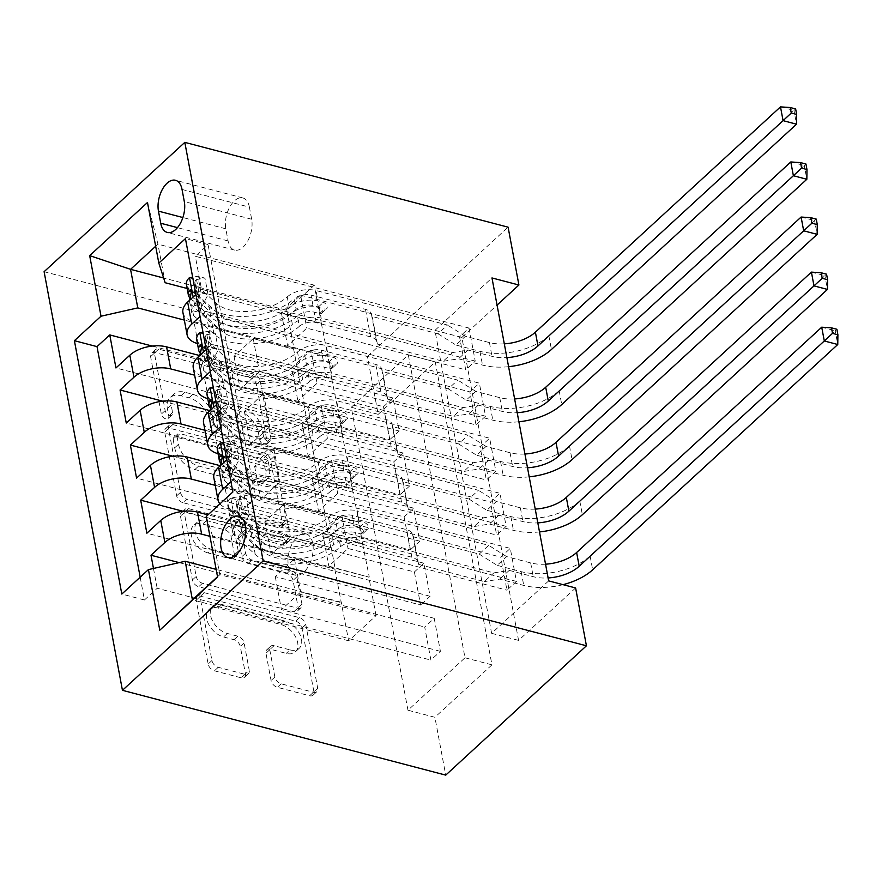 <?xml version="1.0" encoding="UTF-8"?>
<svg xmlns="http://www.w3.org/2000/svg" width="882" height="882" viewBox="0 0 882 882"><rect width="100%" height="100%" fill="white"/><g stroke="black" fill="none" stroke-linecap="round" stroke-linejoin="round"><path stroke-width="0.66" stroke-dasharray="4.41 3.31" d="M165.761 418.851A4.586 2.9 -132.6 0 1 161.351 414.088L150.601 356.648A6.549 4.145 -132.6 0 1 151.461 353.208A6.549 4.145 -132.6 0 1 154.879 352.624L250.08 377.595A6.549 4.145 -132.6 0 1 256.375 384.398L267.125 441.838A4.586 2.9 -132.6 0 1 266.529 444.241A4.586 2.9 -132.6 0 1 264.137 444.649A4.586 2.9 -132.6 0 1 259.727 439.898L258.338 432.467A20.97 13.285 -132.6 0 0 238.173 410.725L230.235 408.642A20.97 13.285 -132.6 0 0 219.287 410.505A20.97 13.285 -132.6 0 0 216.553 421.497L217.942 428.939A4.586 2.9 -132.6 0 1 217.347 431.342A4.586 2.9 -132.6 0 1 214.954 431.75A4.586 2.9 -132.6 0 1 210.544 426.998L209.144 419.556A20.97 13.285 -132.6 0 0 188.991 397.815L181.053 395.742A20.97 13.285 -132.6 0 0 170.105 397.606A20.97 13.285 -132.6 0 0 167.371 408.598L168.76 416.028A4.586 2.9 -132.6 0 1 168.164 418.443A4.586 2.9 -132.6 0 1 165.761 418.851M262.141 428.972A20.97 13.285 -132.6 0 0 241.977 407.23L234.039 405.147A20.97 13.285 -132.6 0 0 223.091 407.01A20.97 13.285 -132.6 0 0 220.357 418.002L221.746 425.444A4.586 2.9 -132.6 0 1 221.15 427.847A4.586 2.9 -132.6 0 1 218.758 428.255A4.586 2.9 -132.6 0 1 214.348 423.503L212.948 416.061A20.97 13.285 -132.6 0 0 192.794 394.32L184.856 392.247A20.97 13.285 -132.6 0 0 173.908 394.111A20.97 13.285 -132.6 0 0 171.174 405.103L172.563 412.533A4.586 2.9 -132.6 0 1 171.968 414.948A4.586 2.9 -132.6 0 1 169.565 415.356A4.586 2.9 -132.6 0 1 165.155 410.593L154.405 353.153A6.549 4.145 -132.6 0 1 155.265 349.713A6.549 4.145 -132.6 0 1 158.683 349.129L253.884 374.1A6.549 4.145 -132.6 0 1 260.179 380.903L270.928 438.343A4.586 2.9 -132.6 0 1 270.333 440.746A4.586 2.9 -132.6 0 1 267.941 441.154A4.586 2.9 -132.6 0 1 263.531 436.403L262.141 428.972L258.338 432.467M312.746 543.323A21.355 11.775 -75.3 0 0 305.999 533.842A21.355 11.775 -75.3 0 0 292.493 543.158A21.355 11.775 -75.3 0 0 288.414 565.693A21.355 11.775 -75.3 0 0 295.161 575.163A21.355 11.775 -75.3 0 0 308.656 565.847A21.355 11.775 -75.3 0 0 312.746 543.323M245.417 673.793A6.549 4.145 -132.6 0 1 244.557 677.233A6.549 4.145 -132.6 0 1 241.139 677.806L214.425 670.805A6.549 4.145 -132.6 0 1 208.13 664.014L196.19 600.212A6.549 4.145 -132.6 0 1 197.039 596.772A6.549 4.145 -132.6 0 1 200.468 596.188L295.657 621.171A6.549 4.145 -132.6 0 1 301.964 627.962L313.904 691.753A6.549 4.145 -132.6 0 1 313.044 695.192A6.549 4.145 -132.6 0 1 309.626 695.777L277.367 687.31A6.549 4.145 -132.6 0 1 271.061 680.518L265.956 653.22A6.549 4.145 -132.6 0 1 266.805 649.78A6.549 4.145 -132.6 0 1 270.234 649.196L286.231 653.397A17.53 11.102 -132.6 0 0 295.382 651.831A17.53 11.102 -132.6 0 0 295.58 636.881A17.53 11.102 -132.6 0 0 280.818 624.467L218.141 608.029A17.53 11.102 -132.6 0 0 208.99 609.583A17.53 11.102 -132.6 0 0 208.791 624.544A17.53 11.102 -132.6 0 0 223.554 636.958L234.006 639.693A6.549 4.145 -132.6 0 1 240.301 646.484L245.417 673.793L249.209 670.298A6.549 4.145 -132.6 0 1 248.36 673.727A6.549 4.145 -132.6 0 1 244.942 674.311L218.229 667.31A6.549 4.145 -132.6 0 1 211.934 660.519L199.994 596.717A6.549 4.145 -132.6 0 1 200.842 593.277A6.549 4.145 -132.6 0 1 204.271 592.693L299.461 617.676A6.549 4.145 -132.6 0 1 305.767 624.467L317.707 688.258A6.549 4.145 -132.6 0 1 316.847 691.697A6.549 4.145 -132.6 0 1 313.43 692.282L281.171 683.815A6.549 4.145 -132.6 0 1 274.864 677.023L269.76 649.725A6.549 4.145 -132.6 0 1 270.609 646.286A6.549 4.145 -132.6 0 1 274.037 645.701L290.035 649.902L286.231 653.397M407.958 710.219L351.268 407.275L408.311 354.84L465.001 657.785L407.958 710.219L434.903 717.287L445.73 775.124M351.268 407.275L378.213 414.342L367.386 356.504L44.1 271.7M182.96 502.663A6.549 4.145 -132.6 0 1 176.654 495.86L164.714 432.07A6.549 4.145 -132.6 0 1 165.573 428.63A6.549 4.145 -132.6 0 1 168.991 428.046L264.192 453.017A6.549 4.145 -132.6 0 1 270.498 459.82L282.438 523.61A6.549 4.145 -132.6 0 1 281.579 527.05A6.549 4.145 -132.6 0 1 278.161 527.634L182.96 502.663L186.764 499.168A6.549 4.145 -132.6 0 1 180.457 492.365L168.517 428.575A6.549 4.145 -132.6 0 1 169.377 425.135A6.549 4.145 -132.6 0 1 172.795 424.551L267.996 449.522A6.549 4.145 -132.6 0 1 274.302 456.325L286.231 520.115A6.549 4.145 -132.6 0 1 285.382 523.555A6.549 4.145 -132.6 0 1 281.964 524.14L186.764 499.168M180.457 516.135L192.397 579.937A6.549 4.145 -132.6 0 0 198.693 586.728L293.893 611.7A6.549 4.145 -132.6 0 0 297.311 611.127A6.549 4.145 -132.6 0 0 298.171 607.687L293.056 580.378A6.549 4.145 -132.6 0 0 286.76 573.587L248.151 563.466A6.549 4.145 -132.6 0 1 241.844 556.663L238.46 538.549A6.549 4.145 -132.6 0 1 239.309 535.12A6.549 4.145 -132.6 0 1 242.737 534.536L282.935 545.076A4.586 2.9 -132.6 0 0 285.327 544.668A4.586 2.9 -132.6 0 0 285.382 540.754A4.586 2.9 -132.6 0 0 281.512 537.513L184.735 512.122A6.549 4.145 -132.6 0 0 181.306 512.707A6.549 4.145 -132.6 0 0 180.457 516.135L184.261 512.64L196.19 576.442L192.397 579.937M516.466 581.436L242.748 509.631L236.563 476.589L510.281 548.395L516.466 581.436L506.952 590.179L500.767 557.126L510.281 548.395M506.158 526.356L232.44 454.55L226.255 421.508L499.973 493.314L506.158 526.356L496.643 535.098L490.458 502.045L499.973 493.314M495.849 471.275L222.132 399.469L215.947 366.427L489.664 438.233L495.849 471.275L486.335 480.017L480.15 446.965L489.664 438.233M205.638 311.346L479.356 383.152L485.541 416.194L211.823 344.388L205.638 311.346L200.016 316.506M152.277 346.064L383.483 406.712L389.668 439.765L115.95 367.959M162.586 401.145L393.791 461.793L399.976 494.846L126.258 423.04M172.894 456.226L404.099 516.874L410.284 549.927L136.567 478.121M183.202 511.306L414.397 571.955L420.582 605.008L146.875 533.202M213.863 477.879A26.703 14.509 169.4 0 0 224.899 486.952L358.522 522.001L318.49 511.053L337.696 493.402L496.643 535.098M219.927 503.876A26.703 14.509 -10.6 0 0 229.022 508.98L362.645 544.04L358.522 522.001M203.555 422.798A26.703 14.509 169.4 0 0 214.591 431.871L348.214 466.92L308.182 455.972L327.387 438.321L486.335 480.017M218.052 453.723A26.703 14.509 -10.6 0 0 218.714 453.899L352.337 488.959L348.214 466.92M193.246 367.717A26.703 14.509 169.4 0 0 204.282 376.79L337.905 411.839L297.873 400.891L317.079 383.24L476.026 424.937L469.841 391.884L479.356 383.152M207.744 398.642A26.703 14.509 -10.6 0 0 208.406 398.818L342.029 433.878L337.905 411.839M383.483 406.712L392.986 397.98L399.171 431.022L389.668 439.765M393.791 461.793L403.295 453.061L409.48 486.103L399.976 494.846M404.099 516.874L413.603 508.142L419.788 541.184L410.284 549.927M414.397 571.955L423.911 563.223L430.096 596.265L420.582 605.008M434.22 618.304L440.405 651.346L430.89 660.089L424.705 627.036L434.22 618.304L275.272 576.608L294.478 558.956L335.27 569.199L209.96 536.333M548.67 580.885L491.627 633.32L434.936 330.375L491.98 277.94M469.048 328.071L475.233 361.113L465.718 369.856L459.533 336.803L469.048 328.071L195.33 256.265L208.064 244.557L185.44 238.614M485.541 416.194L476.026 424.937M423.911 563.223L264.964 521.527L284.169 503.876L324.576 514.471L330.761 547.524L207.976 514.856M331.147 547.171L335.27 569.199M413.603 508.142L254.655 466.446L273.861 448.795L314.268 459.39L320.453 492.443L220.291 465.718M320.839 492.09L324.962 514.118L215.263 485.343M403.295 453.061L244.347 411.365L263.553 393.714L303.959 404.309L310.144 437.362L209.982 410.637M310.53 437.009L314.654 459.037L204.955 430.262M197.436 343.561A26.703 14.509 169.4 0 0 198.097 343.737L331.72 378.797L327.983 356.405L287.565 345.81L306.771 328.159L465.718 369.856M182.938 312.636A26.703 14.509 169.4 0 0 193.974 321.71L327.597 356.758M392.986 397.98L234.039 356.284L253.244 338.633L293.651 349.228L304.345 403.956L194.646 375.181M300.222 381.928L199.674 355.556M140.172 577.181L144.439 599.992L157.183 588.283L430.89 660.089M153.468 568.449L157.183 588.283M211.823 344.388L206.201 349.559M210.324 371.587L215.947 366.427M222.132 399.469L216.509 404.64M220.632 426.668L226.255 421.508M232.44 454.55L226.817 459.72M230.941 481.748L236.563 476.589M242.748 509.631L255.482 497.922L208.064 244.557M475.233 361.113L201.515 289.307L195.33 256.265M201.515 289.307L195.892 294.478M334.884 569.552L348.666 640.806L376.052 615.636L219.794 574.656L212.573 536.091L368.83 577.082L328.799 566.134L348.004 548.483L506.952 590.179M376.052 615.636L368.83 577.082M187.127 288.48L321.412 323.716L314.201 285.151L157.944 244.16L155.673 246.254M165.155 282.725L157.944 244.16L147.481 202.496M314.201 285.151L286.815 310.321L163.633 278.006M286.815 310.321L294.037 348.875L184.338 320.1M378.213 414.342L435.256 361.907L491.947 664.852L434.903 717.287M367.386 356.504L508.098 227.17M575.615 587.952L518.572 640.387L461.87 337.442L497.062 305.095M348.666 640.806L192.408 599.815M217.523 576.74L219.794 574.656L217.578 577.048M341.455 602.252L216.145 569.375M362.645 544.04L369.216 576.74M352.337 488.959L358.908 521.659M342.029 433.878L348.599 466.567M331.72 378.797L338.291 411.486M321.412 323.716L327.983 356.405M408.311 354.84L435.256 361.907M465.001 657.785L491.947 664.852M434.936 330.375L461.87 337.442M491.627 633.32L518.572 640.387M321.798 323.363L281.38 312.757L300.586 295.106L306.771 328.159M281.38 312.757L287.565 345.81M300.586 295.106L459.533 336.803M399.171 431.022L240.224 389.326L259.429 371.675L299.836 382.281M253.244 338.633L259.429 371.675M234.039 356.284L240.224 389.326M179.167 562.628L424.705 627.036M332.106 378.444L291.688 367.838L297.873 400.891M291.688 367.838L310.894 350.187L317.079 383.24M310.894 350.187L469.841 391.884M409.48 486.103L250.532 444.407L269.738 426.756L310.144 437.362M263.553 393.714L269.738 426.756M244.347 411.365L250.532 444.407M273.861 448.795L280.046 481.837L320.453 492.443M254.655 466.446L260.84 499.488L280.046 481.837M419.788 541.184L260.84 499.488M342.414 433.525L301.997 422.919L321.202 405.268L480.15 446.965M321.202 405.268L327.387 438.321M301.997 422.919L308.182 455.972M284.169 503.876L290.354 536.918L330.761 547.524M264.964 521.527L271.149 554.569L290.354 536.918M430.096 596.265L271.149 554.569M352.723 488.606L312.305 478L331.511 460.349L490.458 502.045M331.511 460.349L337.696 493.402M312.305 478L318.49 511.053M294.478 558.956L300.663 591.998L341.069 602.604M275.272 576.608L281.457 609.649L300.663 591.998M144.439 599.992L121.815 594.06M440.405 651.346L281.457 609.649M363.031 543.687L322.614 533.081L341.819 515.43L500.767 557.126M212.573 536.091L206.234 516.455M255.482 497.922L232.859 491.991M341.819 515.43L348.004 548.483M322.614 533.081L328.799 566.134M249.386 207.127A20.694 11.4 -75.3 0 0 242.848 197.943A20.694 11.4 -75.3 0 0 229.772 206.972A20.694 11.4 -75.3 0 0 225.803 228.802L228.074 240.918A20.694 11.4 -75.3 0 0 234.612 250.091A20.694 11.4 -75.3 0 0 247.688 241.062A20.694 11.4 -75.3 0 0 251.657 219.243L249.386 207.127L182.034 189.454M173.236 439.953A4.586 2.9 -132.6 0 1 173.831 437.549A4.586 2.9 -132.6 0 1 176.235 437.141L259.793 459.07A4.586 2.9 -132.6 0 1 264.203 463.822L265.669 471.661A20.97 13.285 -132.6 0 1 262.935 482.652A20.97 13.285 -132.6 0 1 251.987 484.527L194.867 469.533A20.97 13.285 -132.6 0 1 174.702 447.802L173.236 439.953L177.039 436.458A4.586 2.9 -132.6 0 1 177.635 434.054A4.586 2.9 -132.6 0 1 180.038 433.646L176.235 437.141M177.039 436.458L178.506 444.296A20.97 13.285 -132.6 0 0 198.671 466.038L255.791 481.021A20.97 13.285 -132.6 0 0 266.739 479.158A20.97 13.285 -132.6 0 0 269.473 468.166L268.007 460.327A4.586 2.9 -132.6 0 0 263.597 455.564L180.038 433.646M184.261 512.64A6.549 4.145 -132.6 0 1 185.11 509.212A6.549 4.145 -132.6 0 1 188.528 508.627L285.316 534.018A4.586 2.9 -132.6 0 1 289.186 537.259A4.586 2.9 -132.6 0 1 289.131 541.173A4.586 2.9 -132.6 0 1 286.738 541.581L246.541 531.041A6.549 4.145 -132.6 0 0 243.112 531.625A6.549 4.145 -132.6 0 0 242.263 535.054L245.648 553.168A6.549 4.145 -132.6 0 0 251.954 559.96L290.564 570.092A6.549 4.145 -132.6 0 1 296.859 576.883L301.975 604.192A6.549 4.145 -132.6 0 1 301.115 607.621A6.549 4.145 -132.6 0 1 297.697 608.205L202.496 583.234A6.549 4.145 -132.6 0 1 196.19 576.442M208.086 552.948A17.53 11.102 -132.6 0 1 193.312 540.545A17.53 11.102 -132.6 0 1 193.522 525.584A17.53 11.102 -132.6 0 1 202.673 524.029L224.756 529.817A6.549 4.145 -132.6 0 1 231.051 536.609L234.447 554.723A6.549 4.145 -132.6 0 1 233.587 558.163A6.549 4.145 -132.6 0 1 230.169 558.747L208.086 552.948L211.889 549.453A17.53 11.102 -132.6 0 1 197.116 537.05A17.53 11.102 -132.6 0 1 197.325 522.089A17.53 11.102 -132.6 0 1 206.476 520.534L202.673 524.029M211.889 549.453L233.973 555.252A6.549 4.145 -132.6 0 0 237.39 554.668A6.549 4.145 -132.6 0 0 238.25 551.228L234.855 533.114A6.549 4.145 -132.6 0 0 228.559 526.322L206.476 520.534M290.035 649.902A17.53 11.102 -132.6 0 0 299.185 648.336A17.53 11.102 -132.6 0 0 299.384 633.386A17.53 11.102 -132.6 0 0 284.621 620.972L221.944 604.534A17.53 11.102 -132.6 0 0 212.794 606.088A17.53 11.102 -132.6 0 0 212.595 621.049A17.53 11.102 -132.6 0 0 227.358 633.463L237.809 636.198A6.549 4.145 -132.6 0 1 244.105 642.989L249.209 670.298M189.321 277.753L196.322 279.583A9.007 4.895 169.4 0 0 194.933 282.979A9.007 4.895 169.4 0 0 195.936 284.677L216.454 303.397A42.391 23.031 169.4 0 0 287.223 296.914L289.186 307.388A21.025 11.422 -10.6 0 1 317.939 300.994L323.341 302.416A4.002 2.536 -132.6 0 1 327.2 306.572A4.002 2.536 -132.6 0 1 326.671 308.667A4.002 2.536 -132.6 0 1 324.587 309.031L319.185 307.609A21.025 11.422 169.4 0 0 290.421 313.992L292.383 324.455A21.025 11.422 -10.6 0 1 321.136 318.071L452.62 352.568L468 350.055L492.013 356.35A33.373 18.136 169.4 0 0 506.885 357.618M194.47 305.293L201.052 292.791L208.053 294.632L201.482 307.123L194.47 305.293A17.684 9.614 169.4 0 0 191.548 312.118A17.684 9.614 169.4 0 0 193.522 315.458L214.039 334.168A51.068 27.75 169.4 0 0 299.307 326.373L297.344 315.899A12.348 6.714 -10.6 0 1 314.235 312.151L319.637 313.573A4.002 2.536 47.4 0 0 321.732 313.209A4.002 2.536 47.4 0 0 322.25 311.114A4.002 2.536 47.4 0 0 318.402 306.958L313 305.547A12.348 6.714 169.4 0 0 296.109 309.295L294.147 298.833A12.348 6.714 -10.6 0 1 311.037 295.073L365.479 309.362A14.509 7.883 169.4 0 1 371.333 313.749L372.226 316.517L437.957 333.76L447.472 325.028L315.988 290.531L317.939 300.994M186.4 284.577A17.684 9.614 169.4 0 0 188.373 287.918L208.891 306.627A51.068 27.75 169.4 0 0 294.147 298.833M287.223 296.914A21.025 11.422 -10.6 0 1 315.988 290.531M201.482 307.123A9.007 4.895 169.4 0 0 200.082 310.519A9.007 4.895 169.4 0 0 201.085 312.217L221.603 330.937A42.391 23.031 169.4 0 0 292.383 324.455M299.307 326.373A12.348 6.714 -10.6 0 1 316.197 322.614L370.627 336.902A14.509 7.883 -10.6 0 1 376.482 341.29L377.375 344.057L443.117 361.3L452.62 352.568M201.052 292.791L197.954 276.264L192.651 277.18M208.053 294.632L204.955 278.106L197.954 276.264M196.322 279.583L204.955 278.106M437.957 333.76L455.917 345.016L465.431 336.285L489.433 342.58A33.373 18.136 169.4 0 0 504.317 343.848M465.431 336.285L447.472 325.028M190.071 298.138A17.684 9.614 169.4 0 0 190.325 298.381L210.853 317.101A51.068 27.75 169.4 0 0 296.109 309.295M297.344 315.899A51.068 27.75 -10.6 0 1 212.088 323.705L191.559 304.985A17.684 9.614 -10.6 0 1 189.597 301.644A17.684 9.614 -10.6 0 1 189.52 300.343M289.186 307.388A42.391 23.031 -10.6 0 1 218.416 313.86L197.888 295.139A9.007 4.895 -10.6 0 1 196.884 293.441A9.007 4.895 -10.6 0 1 196.84 293.045L197.403 292.196L190.225 290.31M191.251 291.578L196.84 293.045C198.263 292.107 198.671 294.301 198.075 299.66A9.007 4.895 169.4 0 0 198.119 300.056A9.007 4.895 169.4 0 0 199.123 301.754L219.651 320.475A42.391 23.031 169.4 0 0 290.421 313.992M377.375 344.057L372.226 316.517M508.583 366.692A50.065 27.199 -10.6 0 1 482.509 365.093L458.497 358.798L443.117 361.3M780.493 106.876L793.965 110.415L548.858 335.7A50.065 27.199 -10.6 0 1 479.929 351.323L455.917 345.016M795.641 108.938L793.965 110.415L796.534 124.186M468 350.055L458.497 358.798M199.63 332.834L206.631 334.664A9.007 4.895 169.4 0 0 205.241 338.06A9.007 4.895 169.4 0 0 206.245 339.757L226.762 358.478A42.391 23.031 169.4 0 0 297.532 351.995L299.494 362.469A21.025 11.422 -10.6 0 1 328.247 356.074L333.65 357.497A4.002 2.536 -132.6 0 1 337.508 361.653A4.002 2.536 -132.6 0 1 336.979 363.748A4.002 2.536 -132.6 0 1 334.895 364.112L329.493 362.689A21.025 11.422 169.4 0 0 300.729 369.073L302.691 379.536A21.025 11.422 -10.6 0 1 331.445 373.152L462.929 407.649L478.309 405.136L502.321 411.431A33.373 18.136 169.4 0 0 517.194 412.71M204.778 360.374L211.36 347.872L218.361 349.713L211.79 362.204L204.778 360.374A17.684 9.614 169.4 0 0 201.857 367.199A17.684 9.614 169.4 0 0 203.83 370.539L224.348 389.249A51.068 27.75 169.4 0 0 309.615 381.454L307.653 370.98A12.348 6.714 -10.6 0 1 324.543 367.232L329.945 368.654A4.002 2.536 47.4 0 0 332.04 368.29A4.002 2.536 47.4 0 0 332.558 366.195A4.002 2.536 47.4 0 0 328.71 362.039L323.308 360.628A12.348 6.714 169.4 0 0 306.418 364.376L304.455 353.914A12.348 6.714 -10.6 0 1 321.346 350.154L375.787 364.442A14.509 7.883 169.4 0 1 381.641 368.83L382.534 371.598L448.265 388.841L457.78 380.109L326.296 345.612L328.247 356.074M196.708 339.658A17.684 9.614 169.4 0 0 198.682 342.999L219.199 361.708A51.068 27.75 169.4 0 0 304.455 353.914M297.532 351.995A21.025 11.422 -10.6 0 1 326.296 345.612M211.79 362.204A9.007 4.895 169.4 0 0 210.39 365.6A9.007 4.895 169.4 0 0 211.393 367.298L231.911 386.018A42.391 23.031 169.4 0 0 302.691 379.536M309.615 381.454A12.348 6.714 -10.6 0 1 326.505 377.694L380.936 391.983A14.509 7.883 -10.6 0 1 386.79 396.371L387.683 399.138L453.425 416.381L462.929 407.649M211.36 347.872L208.262 331.345L202.959 332.26M218.361 349.713L215.263 333.187L208.262 331.345M206.631 334.664L215.263 333.187M448.265 388.841L466.225 400.108L475.74 391.365L499.741 397.661A33.373 18.136 169.4 0 0 514.625 398.94M475.74 391.365L457.78 380.109M200.379 353.219A17.684 9.614 169.4 0 0 200.633 353.462L221.161 372.182A51.068 27.75 169.4 0 0 306.418 364.376M307.653 370.98A51.068 27.75 -10.6 0 1 222.396 378.786L201.868 360.065A17.684 9.614 -10.6 0 1 199.905 356.725A17.684 9.614 -10.6 0 1 199.828 355.424M299.494 362.469A42.391 23.031 -10.6 0 1 228.725 368.941L208.196 350.22A9.007 4.895 -10.6 0 1 207.193 348.522A9.007 4.895 -10.6 0 1 207.149 348.125L207.711 347.276L200.534 345.391M201.559 346.659L207.149 348.125C208.571 347.188 208.979 349.382 208.384 354.74A9.007 4.895 169.4 0 0 208.428 355.137A9.007 4.895 169.4 0 0 209.431 356.835L229.959 375.556A42.391 23.031 169.4 0 0 300.729 369.073M387.683 399.138L382.534 371.598M518.892 421.772A50.065 27.199 -10.6 0 1 492.817 420.174L468.805 413.878L453.425 416.381M790.801 161.957L804.274 165.496L559.166 390.781A50.065 27.199 -10.6 0 1 490.238 406.404L466.225 400.108M805.95 164.019L804.274 165.496L806.843 179.267M478.309 405.136L468.805 413.878M209.938 387.915L216.939 389.745A9.007 4.895 169.4 0 0 215.55 393.14A9.007 4.895 169.4 0 0 216.553 394.838L237.071 413.559A42.391 23.031 169.4 0 0 307.84 407.076L309.803 417.55A21.025 11.422 -10.6 0 1 338.556 411.155L343.958 412.578A4.002 2.536 -132.6 0 1 347.817 416.734A4.002 2.536 -132.6 0 1 347.288 418.829A4.002 2.536 -132.6 0 1 345.204 419.193L339.802 417.77A21.025 11.422 169.4 0 0 311.037 424.154L313 434.617A21.025 11.422 -10.6 0 1 341.753 428.233L473.237 462.73L488.617 460.217L512.629 466.512A33.373 18.136 169.4 0 0 527.502 467.791M215.087 415.455L221.658 402.953L228.67 404.794L222.099 417.285L215.087 415.455A17.684 9.614 169.4 0 0 212.165 422.28A17.684 9.614 169.4 0 0 214.139 425.62L234.656 444.33A51.068 27.75 169.4 0 0 319.923 436.535L317.961 426.061A12.348 6.714 -10.6 0 1 334.851 422.313L340.254 423.735A4.002 2.536 47.4 0 0 342.348 423.371A4.002 2.536 47.4 0 0 342.866 421.276A4.002 2.536 47.4 0 0 339.019 417.12L333.617 415.709A12.348 6.714 169.4 0 0 316.726 419.457L314.764 408.994A12.348 6.714 -10.6 0 1 331.654 405.235L386.096 419.523A14.509 7.883 169.4 0 1 391.95 423.911L392.843 426.679L458.574 443.922L468.088 435.19L336.604 400.693L338.556 411.155M207.016 394.739A17.684 9.614 169.4 0 0 208.99 398.08L229.507 416.789A51.068 27.75 169.4 0 0 314.764 408.994M307.84 407.076A21.025 11.422 -10.6 0 1 336.604 400.693M222.099 417.285A9.007 4.895 169.4 0 0 220.698 420.681A9.007 4.895 169.4 0 0 221.702 422.379L242.219 441.099A42.391 23.031 169.4 0 0 313 434.617M319.923 436.535A12.348 6.714 -10.6 0 1 336.814 432.775L391.244 447.064A14.509 7.883 -10.6 0 1 397.098 451.452L397.991 454.219L463.734 471.462L473.237 462.73M221.658 402.953L218.571 386.426L213.268 387.341M228.67 404.794L225.572 388.267L218.571 386.426M216.939 389.745L225.572 388.267M458.574 443.922L476.534 455.189L486.048 446.446L510.05 452.742A33.373 18.136 169.4 0 0 524.933 454.021M486.048 446.446L468.088 435.19M210.688 408.3A17.684 9.614 169.4 0 0 210.941 408.542L231.47 427.263A51.068 27.75 169.4 0 0 316.726 419.457M317.961 426.061A51.068 27.75 -10.6 0 1 232.705 433.867L212.176 415.146A17.684 9.614 -10.6 0 1 210.214 411.806A17.684 9.614 -10.6 0 1 210.137 410.505M309.803 417.55A42.391 23.031 -10.6 0 1 239.033 424.022L218.504 405.301A9.007 4.895 -10.6 0 1 217.501 403.603A9.007 4.895 -10.6 0 1 217.457 403.206L218.019 402.357L210.842 400.472M211.867 401.74L217.457 403.206C218.879 402.269 219.287 404.463 218.692 409.821A9.007 4.895 169.4 0 0 218.736 410.218A9.007 4.895 169.4 0 0 219.739 411.916L240.268 430.637A42.391 23.031 169.4 0 0 311.037 424.154M397.991 454.219L392.843 426.679M529.2 476.853A50.065 27.199 -10.6 0 1 503.126 475.255L479.113 468.959L463.734 471.462M801.11 217.038L814.582 220.577L569.474 445.862A50.065 27.199 -10.6 0 1 500.546 461.484L476.534 455.189M816.258 219.1L814.582 220.577L817.151 234.347M488.617 460.217L479.113 468.959M220.246 442.996L227.247 444.826A9.007 4.895 169.4 0 0 225.858 448.221A9.007 4.895 169.4 0 0 226.861 449.919L247.379 468.64A42.391 23.031 169.4 0 0 318.148 462.157L320.111 472.631A21.025 11.422 -10.6 0 1 348.864 466.236L354.266 467.658A4.002 2.536 -132.6 0 1 358.125 471.815A4.002 2.536 -132.6 0 1 357.596 473.91A4.002 2.536 -132.6 0 1 355.512 474.273L350.11 472.851A21.025 11.422 169.4 0 0 321.346 479.235L323.308 489.697A21.025 11.422 -10.6 0 1 352.061 483.314L483.545 517.811L498.925 515.297L522.938 521.593A33.373 18.136 169.4 0 0 537.811 522.872M225.395 470.536L231.966 458.034L238.978 459.875L232.407 472.366L225.395 470.536A17.684 9.614 169.4 0 0 222.473 477.36A17.684 9.614 169.4 0 0 224.447 480.701L244.964 499.41A51.068 27.75 169.4 0 0 330.232 491.616L328.269 481.142A12.348 6.714 -10.6 0 1 345.16 477.394L350.562 478.816A4.002 2.536 47.4 0 0 352.657 478.452A4.002 2.536 47.4 0 0 353.175 476.357A4.002 2.536 47.4 0 0 349.327 472.201L343.925 470.79A12.348 6.714 169.4 0 0 327.035 474.538L325.072 464.075A12.348 6.714 -10.6 0 1 341.962 460.316L396.404 474.604A14.509 7.883 169.4 0 1 402.258 478.992L403.151 481.759L468.882 499.003L478.397 490.271L346.913 455.774L348.864 466.236M217.325 449.82A17.684 9.614 169.4 0 0 219.298 453.161L239.816 471.87A51.068 27.75 169.4 0 0 325.072 464.075M318.148 462.157A21.025 11.422 -10.6 0 1 346.913 455.774M232.407 472.366A9.007 4.895 169.4 0 0 231.007 475.762A9.007 4.895 169.4 0 0 232.01 477.46L252.528 496.18A42.391 23.031 169.4 0 0 323.308 489.697M330.232 491.616A12.348 6.714 -10.6 0 1 347.122 487.856L401.553 502.145A14.509 7.883 -10.6 0 1 407.407 506.533L408.3 509.3L474.042 526.543L483.545 517.811M231.966 458.034L228.879 441.507L223.576 442.422M238.978 459.875L235.88 443.348L228.879 441.507M227.247 444.826L235.88 443.348M468.882 499.003L486.842 510.27L496.346 501.527L520.358 507.823A33.373 18.136 169.4 0 0 535.242 509.101M496.346 501.527L478.397 490.271M220.996 463.381A17.684 9.614 169.4 0 0 221.25 463.623L241.778 482.344A51.068 27.75 169.4 0 0 327.035 474.538M328.269 481.142A51.068 27.75 -10.6 0 1 243.013 488.948L222.485 470.227A17.684 9.614 -10.6 0 1 220.522 466.887A17.684 9.614 -10.6 0 1 220.445 465.586M320.111 472.631A42.391 23.031 -10.6 0 1 249.341 479.102L228.813 460.382A9.007 4.895 -10.6 0 1 227.81 458.684A9.007 4.895 -10.6 0 1 227.765 458.287L228.328 457.438L221.15 455.553M222.176 456.821L227.765 458.287C229.188 457.35 229.596 459.544 229 464.902A9.007 4.895 169.4 0 0 229.044 465.299A9.007 4.895 169.4 0 0 230.048 466.997L250.576 485.717A42.391 23.031 169.4 0 0 321.346 479.235M408.3 509.3L403.151 481.759M539.508 531.934A50.065 27.199 -10.6 0 1 513.434 530.336L489.422 524.04L474.042 526.543M811.418 272.119L824.891 275.658L579.783 500.943A50.065 27.199 -10.6 0 1 510.854 516.565L486.842 510.27M826.566 274.181L824.891 275.658L827.459 289.428M498.925 515.297L489.422 524.04M242.274 513.115L249.286 514.956L242.715 527.447L235.703 525.617L242.274 513.115L239.187 496.588L230.555 498.076L237.556 499.907A9.007 4.895 169.4 0 0 236.167 503.302A9.007 4.895 169.4 0 0 237.17 505L257.687 523.721A42.391 23.031 169.4 0 0 328.457 517.238L330.419 527.712A21.025 11.422 -10.6 0 1 359.172 521.317L364.575 522.739A4.002 2.536 -132.6 0 1 368.433 526.896A4.002 2.536 -132.6 0 1 367.904 528.991A4.002 2.536 -132.6 0 1 365.821 529.354L360.418 527.932A21.025 11.422 169.4 0 0 331.654 534.316L333.617 544.778A21.025 11.422 -10.6 0 1 362.37 538.395L493.854 572.892L509.234 570.378L533.246 576.674A33.373 18.136 169.4 0 0 548.119 577.953M235.703 525.617A17.684 9.614 169.4 0 0 232.782 532.441A17.684 9.614 169.4 0 0 234.755 535.782L255.273 554.491A51.068 27.75 169.4 0 0 340.54 546.697L338.578 536.223A12.348 6.714 -10.6 0 1 355.468 532.474L360.87 533.897A4.002 2.536 47.4 0 0 362.965 533.533A4.002 2.536 47.4 0 0 363.483 531.438A4.002 2.536 47.4 0 0 359.635 527.282L354.233 525.87A12.348 6.714 169.4 0 0 337.343 529.619L335.38 519.156A12.348 6.714 -10.6 0 1 352.271 515.397L406.712 529.685A14.509 7.883 169.4 0 1 412.567 534.073L413.46 536.84L479.191 554.083L488.705 545.352L357.221 510.854L359.172 521.317M230.555 498.076A17.684 9.614 169.4 0 0 227.633 504.901A17.684 9.614 169.4 0 0 229.607 508.241L250.124 526.951A51.068 27.75 169.4 0 0 335.38 519.156M328.457 517.238A21.025 11.422 -10.6 0 1 357.221 510.854M242.715 527.447A9.007 4.895 169.4 0 0 241.315 530.843A9.007 4.895 169.4 0 0 242.318 532.541L262.836 551.261A42.391 23.031 169.4 0 0 333.617 544.778M340.54 546.697A12.348 6.714 -10.6 0 1 357.43 542.937L411.861 557.226A14.509 7.883 -10.6 0 1 417.715 561.614L418.608 564.381L484.35 581.624L493.854 572.892M249.286 514.956L246.188 498.429L239.187 496.588M237.556 499.907L246.188 498.429M479.191 554.083L497.15 565.351L506.654 556.608L530.666 562.903A33.373 18.136 169.4 0 0 545.55 564.182M506.654 556.608L488.705 545.352M338.578 536.223A51.068 27.75 -10.6 0 1 253.321 544.029L232.793 525.308A17.684 9.614 -10.6 0 1 230.83 521.968A17.684 9.614 -10.6 0 1 231.558 517.943L232.517 512.045L231.459 510.634L230.323 511.34A17.684 9.614 169.4 0 0 229.596 515.364A17.684 9.614 169.4 0 0 231.558 518.704L252.087 537.425A51.068 27.75 169.4 0 0 337.343 529.619M330.419 527.712A42.391 23.031 -10.6 0 1 259.65 534.183L239.121 515.474A9.007 4.895 -10.6 0 1 238.118 513.765A9.007 4.895 -10.6 0 1 238.074 513.368L238.636 512.519L231.459 510.634M230.323 511.34L238.074 513.368C239.496 512.431 239.904 514.625 239.309 519.983A9.007 4.895 169.4 0 0 239.353 520.38A9.007 4.895 169.4 0 0 240.356 522.078L260.885 540.798A42.391 23.031 169.4 0 0 331.654 534.316M418.608 564.381L413.46 536.84M563.058 584.656A50.065 27.199 -10.6 0 1 523.743 585.416L499.73 579.121L484.35 581.624M821.726 327.2L835.188 330.739L590.091 556.024A50.065 27.199 -10.6 0 1 521.163 571.646L497.15 565.351M836.875 329.262L835.188 330.739L837.768 344.509M509.234 570.378L499.73 579.121M165.155 410.593L161.351 414.088M263.531 436.403L259.727 439.898M214.348 423.503L210.544 426.998M229.022 508.98L224.899 486.952M218.714 453.899L214.591 431.871M208.406 398.818L204.282 376.79M198.097 343.737L193.974 321.71M225.803 228.802L182.883 217.534M251.657 219.243L184.305 201.57M228.074 240.918L177.458 227.633M171.174 405.103L167.371 408.598M184.856 392.247L181.053 395.742M192.794 394.32L188.991 397.815M212.948 416.061L209.144 419.556M221.746 425.444L217.942 428.939M220.357 418.002L216.553 421.497M234.039 405.147L230.235 408.642M241.977 407.23L238.173 410.725M270.928 438.343L267.125 441.838M260.179 380.903L256.375 384.398M253.884 374.1L250.08 377.595M158.683 349.129L154.879 352.624M154.405 353.153L150.601 356.648M172.563 412.533L168.76 416.028M281.964 524.14L278.161 527.634M286.231 520.115L282.438 523.61M274.302 456.325L270.498 459.82M267.996 449.522L264.192 453.017M172.795 424.551L168.991 428.046M168.517 428.575L164.714 432.07M180.457 492.365L176.654 495.86M263.597 455.564L259.793 459.07M268.007 460.327L264.203 463.822M269.473 468.166L265.669 471.661M255.791 481.021L251.987 484.527M198.671 466.038L194.867 469.533M178.506 444.296L174.702 447.802M202.496 583.234L198.693 586.728M297.697 608.205L293.893 611.7M301.975 604.192L298.171 607.687M296.859 576.883L293.056 580.378M290.564 570.092L286.76 573.587M251.954 559.96L248.151 563.466M245.648 553.168L241.844 556.663M242.263 535.054L238.46 538.549M246.541 531.041L242.737 534.536M286.738 541.581L282.935 545.076M285.316 534.018L281.512 537.513M188.528 508.627L184.735 512.122M228.559 526.322L224.756 529.817M234.855 533.114L231.051 536.609M238.25 551.228L234.447 554.723M233.973 555.252L230.169 558.747M244.105 642.989L240.301 646.484M237.809 636.198L234.006 639.693M227.358 633.463L223.554 636.958M221.944 604.534L218.141 608.029M284.621 620.972L280.818 624.467M274.037 645.701L270.234 649.196M269.76 649.725L265.956 653.22M274.864 677.023L271.061 680.518M281.171 683.815L277.367 687.31M313.43 692.282L309.626 695.777M317.707 688.258L313.904 691.753M305.767 624.467L301.964 627.962M299.461 617.676L295.657 621.171M204.271 592.693L200.468 596.188M199.994 596.717L196.19 600.212M211.934 660.519L208.13 664.014M218.229 667.31L214.425 670.805M244.942 674.311L241.139 677.806M318.402 306.958L323.341 302.416M194.635 304.974L193.147 297.002M196.543 279.55L201.636 306.815M313 305.547L311.037 295.073M370.627 336.902L365.479 309.362M316.197 322.614L314.235 312.151M319.185 307.609L321.136 318.071M489.433 342.58L492.013 356.35M210.853 317.101L208.891 306.627M214.039 334.168L212.088 323.705M216.454 303.397L218.416 313.86M219.651 320.475L221.603 330.937M190.325 298.381L188.373 287.918M195.936 284.677L197.888 295.139M193.522 315.458L191.559 304.985M199.123 301.754L201.085 312.217M376.482 341.29L371.333 313.749M479.929 351.323L482.509 365.093M548.858 335.7L551.437 349.47M198.075 299.66L190.325 297.62M319.637 313.573L324.587 309.031M328.71 362.039L333.65 357.497M204.944 360.054L203.455 352.083M206.851 334.631L211.945 361.896M323.308 360.628L321.346 350.154M380.936 391.983L375.787 364.442M326.505 377.694L324.543 367.232M329.493 362.689L331.445 373.152M499.741 397.661L502.321 411.431M221.161 372.182L219.199 361.708M224.348 389.249L222.396 378.786M226.762 358.478L228.725 368.941M229.959 375.556L231.911 386.018M200.633 353.462L198.682 342.999M206.245 339.757L208.196 350.22M203.83 370.539L201.868 360.065M209.431 356.835L211.393 367.298M386.79 396.371L381.641 368.83M490.238 406.404L492.817 420.174M559.166 390.781L561.746 404.551M208.384 354.74L200.633 352.701M329.945 368.654L334.895 364.112M339.019 417.12L343.958 412.578M215.252 415.135L213.764 407.164M217.159 389.712L222.253 416.977M333.617 415.709L331.654 405.235M391.244 447.064L386.096 419.523M336.814 432.775L334.851 422.313M339.802 417.77L341.753 428.233M510.05 452.742L512.629 466.512M231.47 427.263L229.507 416.789M234.656 444.33L232.705 433.867M237.071 413.559L239.033 424.022M240.268 430.637L242.219 441.099M210.941 408.542L208.99 398.08M216.553 394.838L218.504 405.301M214.139 425.62L212.176 415.146M219.739 411.916L221.702 422.379M397.098 451.452L391.95 423.911M500.546 461.484L503.126 475.255M569.474 445.862L572.054 459.632M218.692 409.821L210.941 407.782M340.254 423.735L345.204 419.193M349.327 472.201L354.266 467.658M225.56 470.216L224.072 462.245M227.468 444.793L232.561 472.057M343.925 470.79L341.962 460.316M401.553 502.145L396.404 474.604M347.122 487.856L345.16 477.394M350.11 472.851L352.061 483.314M520.358 507.823L522.938 521.593M241.778 482.344L239.816 471.87M244.964 499.41L243.013 488.948M247.379 468.64L249.341 479.102M250.576 485.717L252.528 496.18M221.25 463.623L219.298 453.161M226.861 449.919L228.813 460.382M224.447 480.701L222.485 470.227M230.048 466.997L232.01 477.46M407.407 506.533L402.258 478.992M510.854 516.565L513.434 530.336M579.783 500.943L582.363 514.713M229 464.902L221.25 462.863M350.562 478.816L355.512 474.273M359.635 527.282L364.575 522.739M235.869 525.297L230.764 498.032M237.765 499.873L242.87 527.138M354.233 525.87L352.271 515.397M411.861 557.226L406.712 529.685M357.43 542.937L355.468 532.474M360.418 527.932L362.37 538.395M530.666 562.903L533.246 576.674M252.087 537.425L250.124 526.951M255.273 554.491L253.321 544.029M257.687 523.721L259.65 534.183M260.885 540.798L262.836 551.261M231.558 518.704L229.607 508.241M237.17 505L239.121 515.474M234.755 535.782L232.793 525.308M240.356 522.078L242.318 532.541M417.715 561.614L412.567 534.073M521.163 571.646L523.743 585.416M590.091 556.024L592.671 569.794M239.309 519.983L231.558 517.943M360.87 533.897L365.821 529.354M305.999 533.842L238.647 516.179M242.848 197.943L175.496 180.281M234.612 250.091L167.26 232.429M295.161 575.163L227.81 557.501M173.908 394.111L170.105 397.606M221.15 427.847L217.347 431.342M223.091 407.01L219.287 410.505M270.333 440.746L266.529 444.241M155.265 349.713L151.461 353.208M171.968 414.948L168.164 418.443M285.382 523.555L281.579 527.05M169.377 425.135L165.573 428.63M177.635 434.054L173.831 437.549M266.739 479.158L262.935 482.652M301.115 607.621L297.311 611.127M243.112 531.625L239.309 535.12M289.131 541.173L285.327 544.668M197.325 522.089L193.522 525.584M237.39 554.668L233.587 558.163M185.11 509.212L181.306 512.707M212.794 606.088L208.99 609.583M299.185 648.336L295.382 651.831M270.609 646.286L266.805 649.78M316.847 691.697L313.044 695.192M200.842 593.277L197.039 596.772M248.36 673.727L244.557 677.233M189.597 301.644L191.548 312.118M194.933 282.979L196.884 293.441M198.119 300.056L200.082 310.519M321.732 313.209L326.671 308.667M199.905 356.725L201.857 367.199M205.241 338.06L207.193 348.522M208.428 355.137L210.39 365.6M332.04 368.29L336.979 363.748M210.214 411.806L212.165 422.28M215.55 393.14L217.501 403.603M218.736 410.218L220.698 420.681M342.348 423.371L347.288 418.829M220.522 466.887L222.473 477.36M225.858 448.221L227.81 458.684M229.044 465.299L231.007 475.762M352.657 478.452L357.596 473.91M227.633 504.901L229.596 515.364M230.83 521.968L232.782 532.441M236.167 503.302L238.118 513.765M239.353 520.38L241.315 530.843M362.965 533.533L367.904 528.991"/><path stroke-width="1.32" d="M245.394 525.65A21.355 11.775 -75.3 0 0 238.647 516.179A21.355 11.775 -75.3 0 0 225.153 525.496A21.355 11.775 -75.3 0 0 221.062 548.02A21.355 11.775 -75.3 0 0 227.81 557.501A21.355 11.775 -75.3 0 0 241.304 548.185A21.355 11.775 -75.3 0 0 245.394 525.65M263.156 560.974L586.431 645.789L445.73 775.124L122.444 690.319L44.1 271.7L184.812 142.366L263.156 560.974L122.444 690.319M199.674 355.556L166.588 346.88A26.703 14.509 169.4 0 0 129.83 355.203L115.95 367.959L109.765 334.917L152.277 346.064M194.646 375.181L170.711 368.908A26.703 14.509 169.4 0 0 133.954 377.231L120.073 389.998L162.586 401.145M120.073 389.998L126.258 423.04L140.139 410.284A26.703 14.509 169.4 0 1 176.896 401.96L209.982 410.637M220.291 465.718L187.205 457.041A26.703 14.509 169.4 0 0 150.447 465.365L136.567 478.121L130.382 445.079L172.894 456.226M207.976 514.856L197.513 512.122A26.703 14.509 169.4 0 0 160.756 520.446L146.875 533.202L140.69 500.16L183.202 511.306M497.062 305.095L518.914 285.007L491.98 277.94L548.67 580.885L575.615 587.952L586.431 645.789M158.451 211.129L160.722 223.245A20.694 11.4 -75.3 0 0 167.26 232.429A20.694 11.4 -75.3 0 0 180.336 223.4A20.694 11.4 -75.3 0 0 184.305 201.57L182.034 189.454A20.694 11.4 -75.3 0 0 175.496 180.281A20.694 11.4 -75.3 0 0 162.42 189.299A20.694 11.4 -75.3 0 0 158.451 211.129L182.883 217.534M163.633 278.006L130.558 269.33L137.779 307.895L101.011 316.219L74.397 340.684L121.815 594.06L148.43 569.596L159.774 630.178L217.578 577.048L206.234 516.455L232.859 491.991L185.44 238.614L158.815 263.09L165.155 282.725L187.127 288.48M101.011 316.219L89.677 255.626L147.481 202.496L158.815 263.09M209.96 536.333L201.636 534.15L197.513 512.122M215.263 485.343L191.328 479.069L187.205 457.041M204.955 430.262L181.019 423.988L176.896 401.96M109.765 334.917L97.02 346.626L140.172 577.181M201.636 534.15A26.703 14.509 -10.6 0 0 164.879 542.474L150.998 555.241L153.468 568.449M140.69 500.16L154.57 487.393A26.703 14.509 -10.6 0 1 191.328 479.069M130.382 445.079L144.262 432.312A26.703 14.509 -10.6 0 1 181.019 423.988M200.016 316.506L191.758 324.102A26.703 14.509 169.4 0 0 187.061 334.664A26.703 14.509 169.4 0 0 197.436 343.561M195.892 294.478L187.634 302.074A26.703 14.509 169.4 0 0 182.938 312.636L187.061 334.664M206.201 349.559L197.943 357.155A26.703 14.509 169.4 0 0 193.246 367.717L197.37 389.745A26.703 14.509 -10.6 0 1 202.066 379.183L210.324 371.587M216.509 404.64L208.251 412.236A26.703 14.509 169.4 0 0 203.555 422.798L207.678 444.826A26.703 14.509 -10.6 0 1 212.375 434.264L220.632 426.668M226.817 459.72L218.56 467.317A26.703 14.509 169.4 0 0 213.863 477.879L217.986 499.907A26.703 14.509 -10.6 0 1 222.683 489.345L230.941 481.748M184.338 320.1L137.779 307.895M518.914 285.007L508.098 227.17L184.812 142.366M155.673 246.254L130.558 269.33L89.677 255.626M216.145 569.375L185.198 561.261L192.408 599.815L217.523 576.74M97.02 346.626L74.397 340.684M150.998 555.241L179.167 562.628M207.744 398.642A26.703 14.509 -10.6 0 1 197.37 389.745M218.052 453.723A26.703 14.509 -10.6 0 1 207.678 444.826M148.43 569.596L185.198 561.261M219.927 503.876A26.703 14.509 -10.6 0 1 217.986 499.907M159.774 630.178L192.408 599.815M192.651 277.18L189.321 277.753A17.684 9.614 169.4 0 0 186.4 284.577L188.362 295.04A17.684 9.614 169.4 0 0 190.071 298.138M189.52 300.343A17.684 9.614 -10.6 0 1 190.325 297.62L191.284 291.722L190.225 290.31L189.09 291.016A17.684 9.614 169.4 0 0 188.362 295.04M504.317 343.848A33.373 18.136 169.4 0 0 535.396 332.172L780.493 106.876L783.073 120.647L791.275 113.028L796.667 114.451L795.641 108.938L790.25 107.527L791.275 113.028M506.885 357.618A33.373 18.136 169.4 0 0 537.965 345.942L783.073 120.647L796.534 124.186L551.437 349.47A50.065 27.199 -10.6 0 1 508.583 366.692M796.534 124.186L796.667 114.451M790.25 107.527L780.493 106.876M202.959 332.26L199.63 332.834A17.684 9.614 169.4 0 0 196.708 339.658L198.671 350.121A17.684 9.614 169.4 0 0 200.379 353.219M199.828 355.424A17.684 9.614 -10.6 0 1 200.633 352.701L201.592 346.802L200.534 345.391L199.398 346.097A17.684 9.614 169.4 0 0 198.671 350.121M514.625 398.94A33.373 18.136 169.4 0 0 545.704 387.253L790.801 161.957L793.381 175.727L801.584 168.109L806.975 169.531L805.95 164.019L800.558 162.608L801.584 168.109M517.194 412.71A33.373 18.136 169.4 0 0 548.273 401.023L793.381 175.727L806.843 179.267L561.746 404.551A50.065 27.199 -10.6 0 1 518.892 421.772M806.843 179.267L806.975 169.531M800.558 162.608L790.801 161.957M213.268 387.341L209.938 387.915A17.684 9.614 169.4 0 0 207.016 394.739L208.979 405.202A17.684 9.614 169.4 0 0 210.688 408.3M210.137 410.505A17.684 9.614 -10.6 0 1 210.941 407.782L211.9 401.883L210.842 400.472L209.707 401.178A17.684 9.614 169.4 0 0 208.979 405.202M524.933 454.021A33.373 18.136 169.4 0 0 556.013 442.334L801.11 217.038L803.678 230.808L811.892 223.19L817.283 224.612L816.258 219.1L810.867 217.689L811.892 223.19M527.502 467.791A33.373 18.136 169.4 0 0 558.582 456.104L803.678 230.808L817.151 234.347L572.054 459.632A50.065 27.199 -10.6 0 1 529.2 476.853M817.151 234.347L817.283 224.612M810.867 217.689L801.11 217.038M223.576 442.422L220.246 442.996A17.684 9.614 169.4 0 0 217.325 449.82L219.287 460.283A17.684 9.614 169.4 0 0 220.996 463.381M220.445 465.586A17.684 9.614 -10.6 0 1 221.25 462.863L222.209 456.964L221.15 455.553L220.015 456.259A17.684 9.614 169.4 0 0 219.287 460.283M535.242 509.101A33.373 18.136 169.4 0 0 566.321 497.415L811.418 272.119L813.987 285.889L822.2 278.282L827.592 279.693L826.566 274.181L821.175 272.77L822.2 278.282M537.811 522.872A33.373 18.136 169.4 0 0 568.89 511.185L813.987 285.889L827.459 289.428L582.363 514.713A50.065 27.199 -10.6 0 1 539.508 531.934M827.459 289.428L827.592 279.693M821.175 272.77L811.418 272.119M545.55 564.182A33.373 18.136 169.4 0 0 576.63 552.496L821.726 327.2L824.295 340.97L832.509 333.363L837.9 334.774L836.875 329.262L831.483 327.85L832.509 333.363M548.119 577.953A33.373 18.136 169.4 0 0 579.198 566.266L824.295 340.97L837.768 344.509L592.671 569.794A50.065 27.199 -10.6 0 1 563.058 584.656M837.768 344.509L837.9 334.774M831.483 327.85L821.726 327.2M170.711 368.908L166.588 346.88M133.954 377.231L129.83 355.203M164.879 542.474L160.756 520.446M154.57 487.393L150.447 465.365M144.262 432.312L140.139 410.284M191.758 324.102L187.634 302.074M202.066 379.183L197.943 357.155M212.375 434.264L208.251 412.236M222.683 489.345L218.56 467.317M177.458 227.633L160.722 223.245M193.147 297.002L189.531 277.709M535.396 332.172L537.965 345.942M191.251 291.578L189.09 291.016M203.455 352.083L199.839 332.79M545.704 387.253L548.273 401.023M201.559 346.659L199.398 346.097M213.764 407.164L210.148 387.871M556.013 442.334L558.582 456.104M211.867 401.74L209.707 401.178M224.072 462.245L220.456 442.951M566.321 497.415L568.89 511.185M222.176 456.821L220.015 456.259M576.63 552.496L579.198 566.266"/></g></svg>
